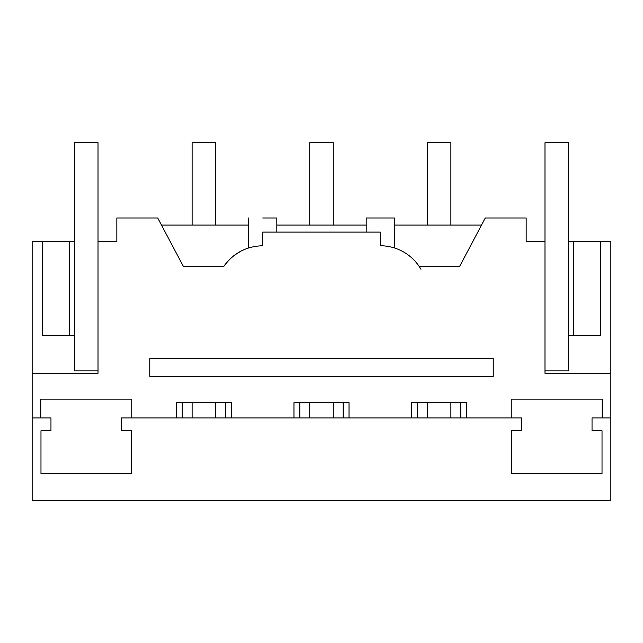 <?xml version="1.0" encoding="UTF-8"?>
<svg xmlns="http://www.w3.org/2000/svg" width="643" height="643" viewBox="0 0 643 643"><rect width="100%" height="100%" fill="white"/><g stroke="black" fill="none" stroke-linecap="round" stroke-linejoin="round"><path stroke-width="0.96" d="M32.15 417.95L50.966 417.95L50.966 430.762L40.975 430.762L40.975 473.497L131.542 473.497L131.542 430.762L121.543 430.762L121.543 417.95L521.457 417.95L521.457 430.762L511.458 430.762L511.458 473.497L602.025 473.497L602.025 430.762L592.034 430.762L592.034 417.95L610.85 417.95L610.85 500.286L32.15 500.286L32.15 373.253L98.017 373.253L98.017 241.519L116.841 241.519L116.841 217.993L157.728 217.993L183.287 266.218L223.965 266.218A47.052 47.052 0 0 1 237.974 252.82M293.98 417.95L293.98 402.663L349.02 402.663L349.02 417.95M411.6 417.95L411.6 402.663L466.649 402.663L466.649 417.95M511.249 417.95L511.249 399.134L602.234 399.134L602.234 417.95M610.85 417.95L610.85 241.519L600.474 241.519L600.474 335.614L573.339 335.614L573.339 241.519L600.474 241.519M223.965 266.218C233.513 253.037 246.422 246.213 262.69 245.755L262.69 232.107L380.31 232.107L380.31 245.755A47.052 47.052 0 0 1 419.035 266.218L459.713 266.218L485.272 217.993L526.159 217.993L526.159 241.519L544.983 241.519L544.983 373.253L610.85 373.253M40.766 417.95L40.766 399.134L131.751 399.134L131.751 417.95M176.351 417.95L176.351 402.663L231.4 402.663L231.4 417.95M481.527 225.05L394.424 225.05M366.197 225.05L276.803 225.05M248.576 225.05L161.473 225.05M32.15 373.253L32.15 241.519L69.661 241.519L69.661 335.614L42.526 335.614L42.526 241.519M98.017 241.519L98.017 142.714L74.492 142.714L74.492 241.519L69.661 241.519M255.633 246.301L254.21 246.542M240.715 251.244L234.615 255.118M248.576 217.993L248.576 247.949L249.275 247.732M149.771 358.665L493.229 358.665L493.229 376.316L149.771 376.316L149.771 358.665M225.524 417.95L225.524 402.663M182.234 417.95L182.234 402.663M74.492 241.519L74.492 335.614L69.661 335.614M262.69 217.993C244.485 217.993 244.485 217.993 262.69 217.993L276.803 217.993L276.803 232.107M419.035 266.218A47.052 47.052 0 0 1 420.964 269.272M393.701 247.724L394.424 247.941L394.424 217.993L366.197 217.993L366.197 232.107M544.983 370.907L568.508 370.907L568.508 241.519L573.339 241.519M568.508 335.614L573.339 335.614M460.766 417.95L460.766 402.663M417.476 417.95L417.476 402.663M343.145 417.95L343.145 402.663M299.855 417.95L299.855 402.663M74.492 335.614L74.492 370.907L98.017 370.907M568.508 241.519L568.508 142.714L544.983 142.714L544.983 241.519M215.638 417.95L215.638 402.663M215.638 225.05L215.638 142.714L192.112 142.714L192.112 225.05M192.112 417.95L192.112 402.663M333.259 417.95L333.259 402.663M333.259 225.05L333.259 142.714L309.741 142.714L309.741 225.05M309.741 417.95L309.741 402.663M450.888 417.95L450.888 402.663M450.888 225.05L450.888 142.714L427.362 142.714L427.362 225.05M427.362 417.95L427.362 402.663"/></g></svg>
